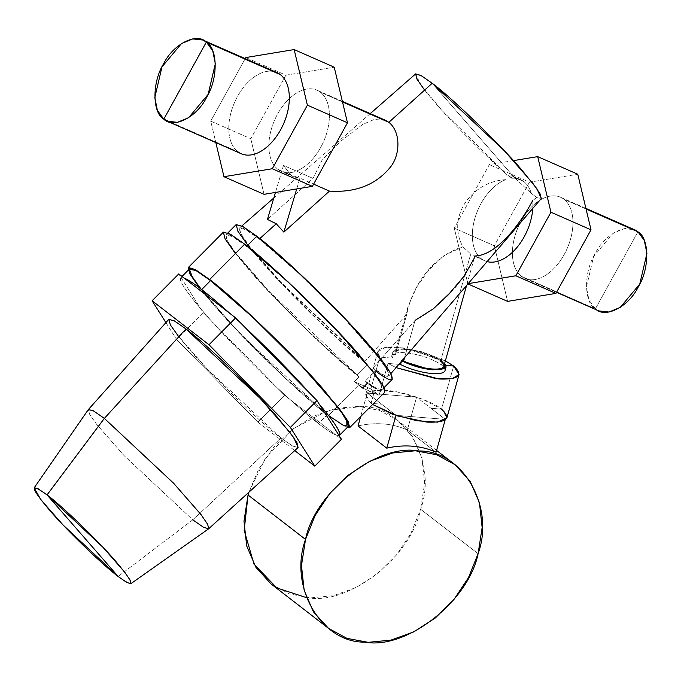 <?xml version="1.0" encoding="UTF-8"?>
<svg xmlns="http://www.w3.org/2000/svg" width="681" height="681" viewBox="0 0 681 681"><rect width="100%" height="100%" fill="white"/><g stroke="black" fill="none" stroke-linecap="round" stroke-linejoin="round"><path stroke-width="0.51" stroke-dasharray="3.4 2.55" d="M441.509 409.145L430.945 408.268L445.314 419.377L445.161 419.947L445.314 419.377L396.01 415.308L381.641 404.199L371.077 403.322L365.654 394.801L375.444 390.281L397.219 391.958L422.518 399.185L441.509 409.145C432.929 401.424 402.275 391.098 385.769 390.366C365.833 389.617 360.939 393.941 371.077 403.322L372.643 404.471L371.077 403.322L374.312 391.822L370.856 388.936L379.07 395.286L388.025 363.441L398.853 364.335L388.025 363.441L379.07 395.286L362.598 388.051L379.07 395.286L374.312 391.822L371.077 403.322L381.641 404.199L367.272 393.09L416.576 397.168L407.332 430.017L436.078 452.235L407.332 430.017L416.576 397.168L367.272 393.09L360.666 416.559L367.272 393.09L395.976 415.419L445.314 419.377L416.576 397.168L430.945 408.268L441.509 409.145L453.648 366.029L441.509 409.145L446.932 417.666M358.027 425.94A103.435 81.592 -52.3 0 1 407.332 430.017A103.435 81.592 127.7 0 0 358.027 425.94M444.736 368.523A27.649 7.746 15.7 0 0 441.492 365.025L446.012 365.399L441.492 365.025A27.649 7.746 15.7 0 0 408.702 353.141A27.649 7.746 15.7 0 0 392.358 358.129L379.811 357.091C374.805 349.515 380.832 346.229 397.9 347.25L421.701 351.754L445.374 360.87L403.118 347.829L385.54 347.412L377.785 351.685L379.811 357.091L370.856 388.936L354.392 381.7L370.856 388.936L379.811 357.091L392.358 358.129A27.649 7.746 -164.3 0 1 391.805 355.627A27.649 7.746 -164.3 0 1 412.482 353.771A27.649 7.746 -164.3 0 1 441.492 365.025L442.539 361.322L413.52 350.068L399.262 348.97L392.852 351.932L393.397 354.435L392.358 358.129L393.397 354.435C391.66 350.128 395.865 348.331 406.021 349.03C416.832 349.506 436.913 356.265 442.539 361.322L441.492 365.025A27.649 7.746 -164.3 0 1 445.042 370.609M401.458 361.305L401.892 360.802L401.458 361.305M424.621 90.105L435.363 103.01C451.188 121.448 483.365 153.991 506.289 173.995L511.84 178.286C509.899 175.221 510.707 174.94 514.283 177.443L531.316 193.344L514.283 177.443L523.876 181.657L511.831 175.826L511.84 178.286A44.325 26.738 113.7 0 1 520.437 179.614A44.325 26.738 113.7 0 1 523.876 181.657A44.325 26.738 113.7 0 1 531.316 193.344L536.866 197.635L532.678 200.495A44.325 26.738 113.7 0 1 532.772 208.437A44.325 26.738 -66.3 0 0 532.678 200.495L536.866 197.635L531.316 193.344A44.325 26.738 -66.3 0 0 523.876 181.657A44.325 26.738 -66.3 0 0 511.84 178.286L506.289 173.995L505.762 179.69C472.827 181.206 446.115 215.656 462.833 246.743L443.748 255.835L428.613 270.289L416.576 287.305L408.115 306.237L406.855 314.026L395.44 354.597A25.333 7.091 -164.3 0 1 395.082 352.562A25.333 7.091 -164.3 0 1 414.022 350.851A25.333 7.091 -164.3 0 1 440.598 361.168L442.539 361.322L444.693 363.288L442.539 361.322L440.598 361.168A25.333 7.091 15.7 0 0 410.898 350.332A25.333 7.091 15.7 0 0 395.44 354.597L393.397 354.435L395.44 354.597L406.855 314.026L364.744 361.611L367.246 364.488L357.125 374.703L359.091 376.959L354.392 381.7L358.742 384.978L354.392 381.7L359.091 376.959L357.125 374.703L367.246 364.488L279.304 281.227L245.645 242.47L237.405 230.348L236.077 224.662M306.424 597.612L307.429 597.705C348.919 605.503 411.162 556.862 420.611 509.252C437.772 462.28 405.11 405.791 361.219 406.54L328.285 410.405L293.656 428.477L265.369 458.279L248.837 492.295L258.848 468.834L273.617 447.477L292.226 429.575L313.498 416.253L336.082 408.345L358.546 406.37L379.496 410.43L397.585 420.288L412.712 436.87L421.965 458.339L424.672 483.084L420.611 509.252L478.096 553.687L420.611 509.252L411.018 533.172L396.436 555.083L377.827 573.555L356.401 587.388L333.528 595.679L310.715 597.901L289.434 593.909L271.072 583.957M415.07 320.376L404.565 357.687L415.07 320.376L372.958 367.961L415.07 320.376C440.411 307.225 465.174 280.802 474.759 255.962L481.331 258.729A44.325 26.738 -66.3 0 0 487.111 261.598A44.325 26.738 113.7 0 1 484.761 260.772A44.325 26.738 113.7 0 1 481.331 258.729A44.325 26.738 113.7 0 1 475.219 217.213A44.325 26.738 113.7 0 1 505.762 179.69A44.325 26.738 -66.3 0 0 475.219 217.213A44.325 26.738 -66.3 0 0 481.331 258.729L474.759 255.962C497.981 255.75 522.702 219.75 532.678 200.495M375.461 370.83L372.958 367.961L375.461 370.83L365.331 381.045L375.461 370.83L386.859 378.287L392.213 379.385M367.306 383.309L365.331 381.045L376.738 388.502L382.092 389.609L380.594 383.633L371.775 370.822L336.133 330.149L288.48 282.768L246.641 246.42L232.485 236.613L225.947 234.877L227.284 240.563L235.515 252.694L269.182 291.451L357.125 374.703C331.324 354.741 275.047 299.776 250.574 270.927C219.793 236.511 217.631 223.036 246.641 246.42L247.041 246.011L246.641 246.42L244.675 244.164L246.641 246.42C270.519 263.913 331.468 322.837 357.465 353.558C386.016 385.548 391.056 400.913 365.331 381.045L367.306 383.309L378.9 390.937L384.756 392.247L379.189 391.09L367.306 383.309L362.598 388.051L358.742 384.978L328.302 415.699C303.607 397.61 240.572 336.669 213.689 304.901L199.652 288.029M208.616 528.822L203.474 527.273L192.774 519.841L118.145 576.466L192.774 519.841L124.282 455.819L96.745 424.484L89.756 414.465L88.326 409.613M257.912 422.143L294.737 450.609L257.912 422.143L270.451 409.485L257.912 422.143L176.566 339.47L257.912 422.143M181.052 277.567C178.081 279.253 184.696 289.706 200.878 308.944L210.88 320.419C230.621 342.398 252.608 364.744 276.844 387.455C251.298 363.399 229.31 341.053 210.88 320.419L276.844 387.455L289.91 399.432C300.874 409.272 310.4 417.325 318.495 423.582C326.531 429.796 332.388 433.627 336.048 435.091C332.005 433.38 326.148 429.541 318.495 423.582L312.979 417.266L318.495 423.582C311.013 417.836 301.487 409.792 289.91 399.432L276.844 387.455L284.539 395.278L289.91 399.432L336.048 435.091L339.112 435.593L336.048 435.091L341.428 439.254L284.539 395.278L270.451 409.485L284.539 395.278L203.193 312.605L176.566 339.47L203.193 312.605L178.745 273.907L181.052 277.567L184.125 278.069L181.052 277.567L203.193 312.605L210.88 320.419L200.878 308.944C185.138 290.387 178.533 279.925 181.052 277.567L182.006 276.435M165.909 322.598L176.566 339.47L165.909 322.598M230.255 313.728L243.321 325.697L230.255 313.728M314.486 398.632L309.285 392.741L314.486 398.632M178.78 336.763L189.19 349.225C210.727 374.678 261.215 423.48 280.989 437.968L292.302 445.859L298.091 447.553L292.651 446.046L280.989 437.968L207.015 368.779L177.46 335.078L170.097 324.428L168.769 319.398M192.774 519.841L280.989 437.968L192.774 519.841L123.959 455.47L96.472 424.127L89.611 414.218L88.377 409.545M348.425 426.374L341.777 424.603L327.365 414.627L318.495 423.582L327.365 414.627L284.777 377.623L236.273 329.4L199.993 287.995L191.012 274.954L189.488 268.876M299.929 178.124L296.712 188.935L299.929 178.124L313.6 184.134L299.929 178.124L294.107 176.966L290.761 174.966L299.929 178.124M283.5 165.423L290.761 174.966L283.5 165.423L275.464 192.442L283.5 165.423L313.047 178.413L283.5 165.423M385.412 120.265L374.133 119.49L362.581 124.47L340.764 141.197L322.377 159.516L313.047 178.413L267.437 219.435L313.047 178.413L322.377 159.507L340.781 141.18L362.607 124.453L374.167 119.481L385.446 120.282M285.884 75.174L334.226 67.198L285.884 75.174L245.807 57.562L285.884 75.174L250.795 138.737L285.884 75.174M245.211 58.643L210.718 121.124L250.795 138.737L210.718 121.124L215.826 142.567L210.718 121.124L245.211 58.643M264.041 194.323L250.795 138.737L264.041 194.323M277.865 169.297A44.325 26.738 113.7 0 1 277.576 114.102A44.325 26.738 113.7 0 1 320.402 92.224A44.325 26.738 113.7 0 1 320.691 147.419A44.325 26.738 113.7 0 1 277.865 169.297L290.761 174.966L277.865 169.297A44.325 26.738 -66.3 0 0 281.296 171.34A44.325 26.738 -66.3 0 0 322.215 144.508A44.325 26.738 -66.3 0 0 320.402 92.224A44.325 26.738 -66.3 0 0 316.971 90.181A44.325 26.738 -66.3 0 0 276.052 117.013A44.325 26.738 -66.3 0 0 277.865 169.297M273.064 71.42A44.325 26.738 -66.3 0 0 234.579 102.388A44.325 26.738 -66.3 0 0 237.788 151.684A44.325 26.738 113.7 0 1 235.975 99.4A44.325 26.738 113.7 0 1 276.895 72.561M529.426 182.219L577.769 174.242L529.426 182.219L489.35 164.606L529.426 182.219L494.338 245.79L529.426 182.219M513.474 160.622L489.35 164.606L454.261 228.169L494.338 245.79L454.261 228.169L467.915 283.934L454.261 228.169L489.35 164.606L513.474 160.622M507.592 301.377L494.338 245.79L507.592 301.377M637.935 231.795L595.39 308.859L521.408 276.341A44.325 26.738 -66.3 0 0 524.838 278.393A44.325 26.738 -66.3 0 0 565.758 251.553A44.325 26.738 -66.3 0 0 563.953 199.278L586.052 208.99L563.953 199.278A44.325 26.738 -66.3 0 0 560.514 197.226A44.325 26.738 -66.3 0 0 519.603 224.058A44.325 26.738 -66.3 0 0 521.408 276.341A44.325 26.738 113.7 0 1 521.118 221.146A44.325 26.738 113.7 0 1 563.953 199.278A44.325 26.738 113.7 0 1 564.234 254.473A44.325 26.738 113.7 0 1 521.408 276.341L595.39 308.859L637.935 231.795C628.222 221.827 604.668 233.855 595.109 253.664C583.626 271.983 583.779 302.338 595.39 308.859L588.988 300.108L586.409 287.237L593.585 256.584L613.087 233.268L624.324 228.62L634.505 229.744M171.059 122.35L237.788 151.684L171.059 122.35M247.799 245.245L260.695 260.712C285.177 289.561 341.445 344.526 367.246 364.488L364.744 361.611L406.855 314.026C412.363 285.543 433.107 256.013 462.833 246.743L470.733 254.073L462.833 246.743C446.115 215.656 472.827 181.206 505.762 179.69L506.289 173.995L442.386 110.901L421.054 85.389L415.58 73.948M342.5 101.937L320.402 92.224L342.5 101.937M598.829 310.911L595.39 308.859M241.219 153.727A44.325 26.738 113.7 0 1 237.788 151.684M388.025 363.441L396.061 367.595L388.025 363.441M440.598 361.168L470.733 254.073L440.598 361.168A25.333 7.091 -164.3 0 1 443.85 366.284M259.265 239.065L256.763 236.196L259.265 239.065C282.096 255.801 340.398 312.153 365.263 341.539C392.486 372.039 397.406 386.808 372.958 367.961L383.846 375.035L388.86 375.972L387.293 370.132L378.755 357.814L344.629 318.904L299.155 273.719L259.265 239.065L245.824 229.752L239.525 227.982L240.648 233.285L248.403 244.777L280.478 281.764L364.744 361.611C339.998 342.424 286.369 290.021 263.028 262.508C233.583 229.591 231.514 216.703 259.265 239.065L259.801 238.58L259.265 239.065M204.828 294.073L214.558 305.573C241.023 336.84 303.062 396.819 327.365 414.627L328.506 415.504M188.152 270.229L204.93 294.592L242.445 336.125L328.302 415.699L347.08 427.728L328.302 415.699L358.742 384.978M514.283 177.443L432.197 83.269L514.283 177.443M536.866 197.635L541.293 198.52L536.866 197.635M235.405 253.528L248.744 269.514C274.111 299.41 332.464 356.393 359.091 376.959L315.635 338.525L268.084 290.838L233.2 250.685L224.662 238.12L223.283 232.238M391.805 355.627L392.852 351.932M436.581 450.43L397.585 420.288M560.514 197.226L585.907 208.386M511.831 175.826L520.437 179.614M342.364 101.341L316.971 90.181M524.838 278.393L556.522 292.311M484.761 260.772L473.406 255.784M294.107 176.975L281.296 171.34M365.654 394.801L377.785 351.685M408.115 306.237L395.082 352.562M474.274 258.142L466.579 285.492M227.888 232.928L225.947 234.877M382.092 389.609L384.024 387.651M370.26 113.599L273.822 197.975M241.823 225.973L239.525 227.982M390.851 373.656L388.86 375.972"/><path stroke-width="1.02" d="M436.078 452.235L445.314 419.377L436.078 452.235A103.435 81.592 127.7 0 0 386.765 448.158L358.027 425.94L360.666 416.559L358.027 425.94L386.765 448.158L396.01 415.308L386.765 448.158A103.435 81.592 -52.3 0 1 436.078 452.235M401.816 360.887L429.498 369.434L441.007 369.706L446.089 366.906L445.042 370.609A27.649 7.746 -164.3 0 1 428.323 373.12A27.649 7.746 -164.3 0 1 400.564 364.48L401.458 361.305L400.564 364.48L398.853 364.335L400.564 364.48A27.649 7.746 15.7 0 0 431.345 373.469A27.649 7.746 15.7 0 0 444.736 368.523M446.089 366.906L444.693 363.288L444.395 368.719L432.912 369.817C422.348 368.796 411.911 365.791 401.603 360.777M466.579 285.492L443.85 366.284A25.333 7.091 -164.3 0 1 428.868 368.625A25.333 7.091 -164.3 0 1 403.654 360.947L404.565 357.687L403.654 360.947L401.892 360.802L403.654 360.947A25.333 7.091 15.7 0 0 435.185 369.102A25.333 7.091 15.7 0 0 440.598 361.168M328.548 628.393L271.072 583.957L255.945 567.375L246.684 545.907L243.985 521.161L248.037 494.993L305.522 539.429L301.462 565.596L304.169 590.342L313.422 611.802L328.548 628.384L346.918 638.344L368.2 642.336L391.013 640.114L413.878 631.815L435.312 617.982L453.921 599.518L468.494 577.607L478.096 553.687L482.148 527.511L479.45 502.774L470.188 481.305L455.061 464.723L436.7 454.763L415.419 450.771L392.605 452.993L369.74 461.292L348.306 475.125L329.698 493.597L315.124 515.5L305.522 539.429L248.037 494.993L248.837 492.295L248.037 494.993L244.181 530.38L254.013 564.174L276.869 587.95L306.424 597.612M364.914 642.132C321.023 642.881 288.361 586.401 305.522 539.429C314.971 491.818 377.214 443.169 418.704 450.975C462.595 450.226 495.257 506.715 478.096 553.687C468.647 601.289 406.404 649.938 364.914 642.132M358.742 384.978L362.598 388.051L367.306 383.309M47.049 494.908L118.145 576.466C103.35 565.63 65.597 529.128 49.483 510.095C30.16 487.136 29.343 482.071 47.049 494.908C61.843 505.753 99.596 542.255 115.702 561.28C135.034 584.247 135.851 589.312 118.145 576.466L47.049 494.908L38.11 488.745L34.161 487.851L40.937 499.803L63.078 524.991L118.145 576.466L126.743 582.442L130.88 583.685L130.182 580.195L124.878 572.38L102.857 547.175L47.049 494.908L104.355 418.398L47.049 494.908M34.161 487.851L88.326 409.613L93.237 410.737L104.355 418.398L173.766 483.408L201.15 514.751L207.756 524.472L208.616 528.822L130.88 583.685M314.801 466.119L290.353 427.421L316.98 400.556L341.428 439.254L314.801 466.119L341.428 439.254L316.98 400.556L290.353 427.421L209.007 344.748L152.118 300.772L165.909 322.598L152.118 300.772L178.745 273.907L152.118 300.772L209.007 344.748L235.635 317.882L209.007 344.748L290.353 427.421L314.801 466.119L294.737 450.609L314.801 466.119M230.255 313.728L235.635 317.882L316.98 400.556L235.635 317.882L207.186 295.894L230.255 313.728C219.291 303.888 209.765 295.835 201.678 289.578L207.186 295.894L184.125 278.069L207.186 295.894L201.678 289.578C209.152 295.316 218.678 303.368 230.255 313.728M178.745 273.907L184.125 278.069L178.745 273.907M192.774 519.841L203.619 527.358L208.684 528.754L207.628 524.234L200.886 514.41L173.442 483.059L104.355 418.398L185.93 328.923L104.355 418.398L93.382 410.813L88.377 409.545L168.769 319.398L174.14 320.768L185.93 328.923L260.21 398.428L289.706 432.129L296.95 442.693L298.091 447.553L293.809 437.696L277.729 417.666C256.192 392.222 205.713 343.411 185.93 328.923L174.694 321.083L168.862 319.304L170.352 324.88L178.78 336.763M184.125 278.069C188.169 279.78 194.017 283.619 201.678 289.578C193.634 283.364 187.786 279.533 184.125 278.069M243.321 325.697C268.876 349.753 290.855 372.098 309.285 392.741C289.544 370.762 267.556 348.417 243.321 325.697M339.112 435.593C342.083 433.908 335.478 423.446 319.287 404.216C335.026 422.773 341.641 433.235 339.112 435.593L348.425 426.374L346.91 420.296L337.929 407.255L301.64 365.85L253.145 317.627L210.557 280.615L201.678 289.578L210.557 280.615L196.154 270.655L189.327 269.097L192.536 277.542L204.828 294.073M182.006 276.435L189.488 268.876L196.137 270.646L210.557 280.615C234.86 298.431 296.899 358.402 323.364 389.677L340.84 411.111L348.689 424.518L343.794 425.651L328.506 415.504M296.712 188.935L283.858 232.127L276.248 223.76L267.437 219.435L275.464 192.442L267.437 219.435L276.248 223.76L259.265 239.065L276.248 223.76L283.858 232.127L296.712 188.935M313.6 184.134L329.468 191.106L283.858 232.127L329.468 191.106L313.6 184.134M294.149 49.577L245.807 57.562L245.211 58.643L245.807 57.562L294.149 49.577L334.226 67.198L294.149 49.577L307.395 105.163L347.472 122.784L312.383 186.347L264.041 194.323L223.964 176.711L264.041 194.323L312.383 186.347L272.306 168.735L312.383 186.347L347.472 122.784L307.395 105.163L294.149 49.577M215.826 142.567L223.964 176.711L272.306 168.735L307.395 105.163L272.306 168.735L223.964 176.711L215.826 142.567M334.226 67.198L347.472 122.784L334.226 67.198M237.788 151.684A44.325 26.738 -66.3 0 0 280.615 129.807A44.325 26.738 -66.3 0 0 280.325 74.612A44.325 26.738 -66.3 0 0 273.064 71.42M537.692 156.63L513.474 160.622L537.692 156.63L577.769 174.242L537.692 156.63L550.938 212.217L591.014 229.829L555.926 293.392L507.592 301.377L467.515 283.756L507.592 301.377L555.926 293.392L515.849 275.779L555.926 293.392L591.014 229.829L550.938 212.217L537.692 156.63M467.515 283.756L515.849 275.779L550.938 212.217L515.849 275.779L467.515 283.756M577.769 174.242L591.014 229.829L577.769 174.242M487.111 261.598A44.325 26.738 -66.3 0 0 532.772 208.437A44.325 26.738 113.7 0 1 487.111 261.598M595.39 308.859C605.111 318.827 628.665 306.799 638.225 286.99C649.708 268.672 649.555 238.316 637.935 231.795L586.052 208.99L637.935 231.795L644.345 240.546L646.924 253.417L639.748 284.079L620.246 307.386L609.01 312.034L598.829 310.911L556.522 292.311M206.343 42.094L163.798 119.158C152.178 112.637 152.025 82.282 163.508 63.963C173.076 44.154 196.63 32.126 206.343 42.094C217.954 48.615 218.116 78.97 206.624 97.289C197.064 117.098 173.51 129.126 163.798 119.158L206.343 42.094L202.904 40.043L192.732 38.919L181.495 43.567L161.993 66.874L154.808 97.536L157.388 110.407L163.798 119.158L171.059 122.35L163.798 119.158L167.228 121.209L177.409 122.333L188.646 117.685L208.148 94.37L215.324 63.716L212.744 50.845L206.343 42.094L280.325 74.612L206.343 42.094M585.907 208.386L634.505 229.744L637.935 231.795M202.904 40.043L276.895 72.561A44.325 26.738 113.7 0 1 280.325 74.612A44.325 26.738 113.7 0 1 282.138 126.896A44.325 26.738 113.7 0 1 241.219 153.727L167.228 121.209M342.364 101.341L385.446 120.282L388.86 122.316L342.5 101.937L388.86 122.316C400.828 131.842 400.334 154.153 390.903 166.496C376.448 184.619 355.967 192.825 329.468 191.106C355.967 192.825 376.448 184.619 390.903 166.496C400.334 154.153 400.828 131.842 388.86 122.316L385.412 120.265M415.07 320.376L433.465 308.74L449.596 293.264L463.948 276.358L474.274 258.142L474.759 255.962C497.981 255.75 522.702 219.75 532.678 200.495M453.648 366.029L445.374 360.87L453.648 366.029L446.012 365.399L453.648 366.029C463.787 375.41 458.892 379.734 438.956 378.985L396.061 367.595L436.368 378.738L452.141 378.687L459.062 374.55L453.648 366.029M459.062 374.55L446.932 417.666L437.619 422.143L416.798 420.773L392.111 414.057L372.643 404.471L397.551 415.938L426.825 422.101C446.762 422.85 451.656 418.526 441.509 409.145M227.888 232.928L236.077 224.662L242.606 226.398L256.763 236.196L246.641 246.42L256.763 236.196L298.601 272.553L346.254 319.925L381.896 360.607L390.724 373.418L392.213 379.385L384.024 387.651M375.461 370.83C401.177 390.698 396.146 375.333 367.587 343.335C341.59 312.613 280.64 253.698 256.763 236.196L243.253 226.773L236.196 224.56L237.831 231.114L247.799 245.245M199.652 288.029L189.803 273.873L188.424 267.463L195.787 269.88L209.62 279.55C234.315 297.64 297.342 358.581 324.233 390.349L346.586 418.806L347.08 427.728L349.693 427.634L348.153 421.454L339.027 408.208L302.168 366.14L252.889 317.142L209.62 279.55L194.979 269.412L188.22 267.616L188.152 270.229M370.26 113.599L415.58 73.948L420.884 75.429L432.197 83.269L504.051 150.484L532.789 183.232L539.973 193.608L541.293 198.52L536.917 188.816L521.425 169.535C500.492 144.798 451.418 97.357 432.197 83.269L421.394 75.727L415.674 73.871L416.832 78.962L424.621 90.105M432.197 83.269L388.86 122.316L432.197 83.269M188.22 267.616L223.283 232.238L230.033 234.034L244.675 244.164L287.952 281.764L337.231 330.753L374.09 372.83L383.216 386.076L384.756 392.247L384.263 388.161L379.291 379.879L359.296 354.971C332.405 323.194 269.37 262.262 244.675 244.164L230.714 234.417L223.402 232.127L225.096 238.903L235.405 253.528M244.675 244.164L209.62 279.55L244.675 244.164M455.061 464.714L436.581 450.43M298.091 447.553L208.684 528.754M273.822 197.975L241.823 225.973M541.293 198.52L390.851 373.656M349.693 427.634L384.756 392.247"/></g></svg>
